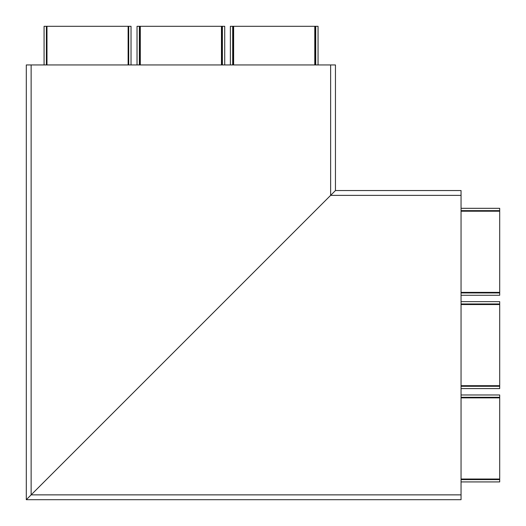 <?xml version="1.0" encoding="UTF-8"?>
<svg xmlns="http://www.w3.org/2000/svg" width="526" height="526" viewBox="0 0 526 526"><rect width="100%" height="100%" fill="white"/><g stroke="black" fill="none" stroke-linecap="round" stroke-linejoin="round"><path stroke-width="0.79" d="M31.133 64.948L330.63 64.948L330.63 195.37L26.3 499.7L31.133 494.867L30.745 495.255L31.133 494.867L31.133 64.948L26.3 64.948L26.3 499.7L461.052 499.7L461.052 190.543L335.457 190.543L31.133 494.867L461.052 494.867M461.052 195.37L330.63 195.37L335.457 190.543L335.457 64.948L330.63 64.948M233.629 64.948L233.629 26.3L230.362 26.3L230.362 64.948M233.629 26.3L318.052 26.3L318.052 64.948M232.696 26.3L232.696 64.948M233.051 26.3L233.051 64.948M315.718 64.948L315.718 26.3M315.363 64.948L315.363 26.3M46.978 64.948L46.978 26.3L44.079 26.3L44.079 64.948M46.978 26.3L131.027 26.3L131.027 64.948M128.712 64.948L128.712 26.3M46.393 26.3L46.393 64.948M461.052 394.973L499.7 394.973L499.7 397.873L461.052 397.873M461.052 479.022L499.7 479.022L499.7 397.873M499.7 479.022L499.7 481.921L461.052 481.921M461.052 397.288L499.7 397.288M499.7 479.607L461.052 479.607M140.304 64.948L140.304 26.3L137.036 26.3L137.036 64.948M140.304 26.3L224.727 26.3L224.727 64.948M139.37 26.3L139.37 64.948M139.725 26.3L139.725 64.948M222.393 64.948L222.393 26.3M222.038 64.948L222.038 26.3M461.052 301.641L499.7 301.641L499.7 304.541L461.052 304.541M461.052 385.696L499.7 385.696L499.7 304.541M499.7 385.696L499.7 388.596L461.052 388.596M461.052 303.962L499.7 303.962M499.7 386.275L461.052 386.275M461.052 208.316L499.7 208.316L499.7 211.215L461.052 211.215M461.052 292.371L499.7 292.371L499.7 211.215M499.7 292.371L499.7 295.27L461.052 295.27M461.052 210.637L499.7 210.637M499.7 292.949L461.052 292.949M314.785 26.3L314.785 64.948M128.127 26.3L128.127 64.948M221.459 26.3L221.459 64.948"/></g></svg>
